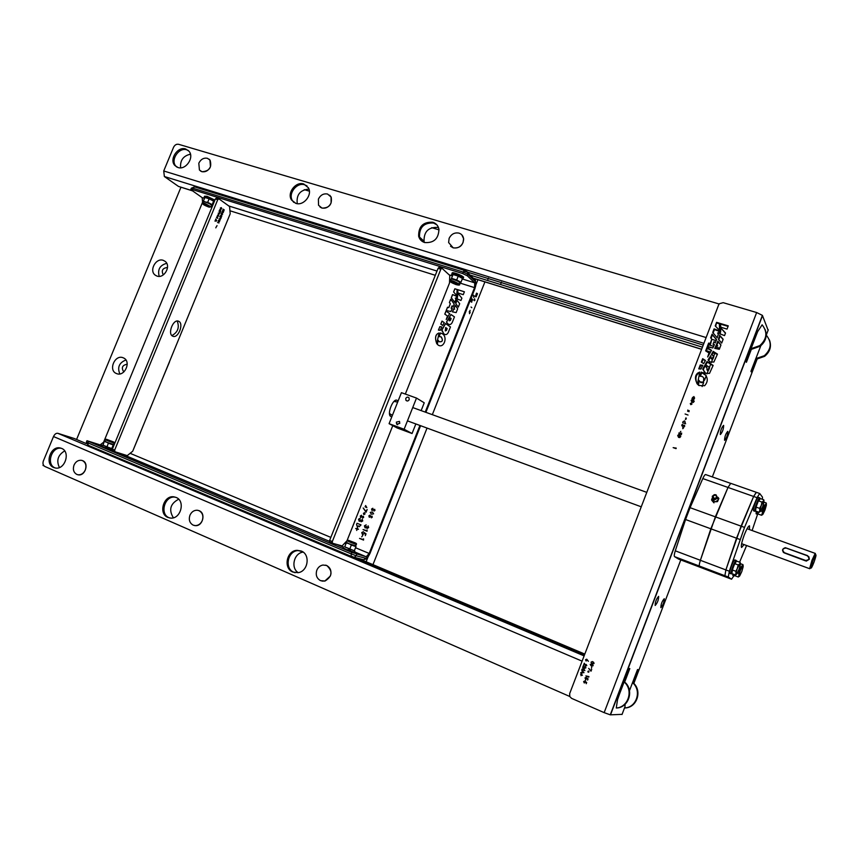 <?xml version="1.0" encoding="UTF-8"?>
<svg xmlns="http://www.w3.org/2000/svg" width="859" height="859" viewBox="0 0 859 859"><rect width="100%" height="100%" fill="white"/><g stroke="black" fill="none" stroke-linecap="round" stroke-linejoin="round"><path stroke-width="1.29" d="M163.339 260.374C155.994 257.41 148.714 270.746 155.275 275.17L156.875 276.029C164.09 279.014 171.467 265.968 165.153 261.383L163.339 260.374M166.721 263.326C159.903 265.184 157.401 269.533 159.216 276.362M167.516 267.611L167.301 267.536C162.523 268.126 161.181 270.564 163.274 274.859L163.274 274.859M123.105 357.763C114.913 354.176 107.998 370.326 116.384 373.504L116.577 373.579C124.619 377.198 131.674 361.371 123.546 357.956L123.105 357.763M125.919 360.007C119.208 362.648 117.178 367.287 119.809 373.912M127.229 364.205C122.225 365.15 121.087 367.738 123.814 371.968M180.97 187.187L76.569 439.497M186.768 149.831C178.833 146.975 170.103 160.246 175.955 166.27L176.557 166.893L175.955 166.27C170.103 160.246 178.833 146.975 186.768 149.831L188.368 150.529L186.768 149.831M185.662 148.983C177.716 146.127 168.976 159.43 174.828 165.454L177.985 167.516C185.769 170.393 194.596 157.455 189.044 151.27L185.662 148.983M433.559 223.018C423.97 222.578 419.278 227.238 419.482 237.02L421.629 240.939L419.482 237.02C419.278 227.238 423.97 222.578 433.559 223.018L436.844 224.822L433.559 223.018M432.764 222.223C423.154 221.783 418.451 226.454 418.655 236.246C419.568 239.414 421.554 241.508 424.636 242.539C433.881 243.172 438.648 238.716 438.938 229.181C438.165 225.649 436.104 223.329 432.764 222.223M304.73 184.814C296.774 181.979 287.733 193.801 292.5 200.781L293.789 202.38L292.5 200.781C287.733 193.801 296.774 181.979 304.73 184.814L307.017 185.92L304.73 184.814M303.753 183.987C295.797 181.152 286.734 192.996 291.512 199.986L295.861 203.368C303.603 206.203 312.708 194.864 308.37 187.756L303.753 183.987M751.013 348.625L751.475 349.323L760.129 346.263C765.809 341.528 767.452 335.901 765.079 329.394M751.163 348.668L759.828 345.597C767.001 339.004 767.763 332.079 762.126 324.809L757.659 331.606L746.063 361.628L746.407 362.305L751.357 349.291M766.153 335.88L766.55 335.482C772.037 342.569 771.296 349.312 764.327 355.712L755.759 358.632M769.428 339.939C771.736 346.284 770.126 351.75 764.607 356.335L756.188 359.298L755.899 358.675M192.631 190.902L178.479 186.414L192.427 190.762M756.188 359.298L755.576 359.105M304.29 189.656L309.38 191.17L304.29 189.656M431.712 227.667L439.046 229.858L431.712 227.667M703.908 343.332L164.37 176.524L178.479 186.414M719.155 304L178.629 144.312C176.46 143.936 174.774 144.924 173.572 147.254L163.725 170.973L706.119 337.555M164.37 176.524L163.725 170.973M750.83 349.13L751.475 349.323M463.731 270.972L703.242 345.082M707.956 346.553L711.843 347.766M709.319 349.334L707.15 348.647M702.437 347.176L470.034 275.052M487.644 280.077L488.417 278.112M756.081 359.266L751.271 371.915L750.949 371.281L760.827 345.715M301.273 551.038L297.16 550.329C286.616 550.394 283.041 568.357 292.876 572.062L298.084 572.674C308.156 571.482 310.636 554.431 301.273 551.038M302.454 551.65L298.213 550.587C287.668 550.651 284.104 568.583 293.928 572.287L295.131 572.706L293.928 572.287C284.104 568.583 287.668 550.651 298.213 550.587L297.16 550.329M61.59 448.398L60.27 447.99C50.617 445.445 44.324 463.989 53.677 467.511L55.363 468.005C64.994 470.088 70.814 451.737 61.59 448.398M61.504 448.366C51.873 445.95 45.71 464.386 55.008 467.876L55.008 467.876C45.71 464.386 51.873 445.95 61.504 448.366M176.052 497.415L173.958 496.846C163.607 494.945 158.067 513.736 167.902 517.44L170.576 518.084C180.809 519.276 185.662 500.894 176.052 497.415M176.159 497.458L175.15 497.178C164.821 495.289 159.28 514.036 169.105 517.741L169.749 517.988L169.105 517.741C159.28 514.036 164.821 495.289 175.15 497.178L173.958 496.846M624.117 681.939L625.749 683.012C633.963 691.516 628.305 707.44 616.848 707.988L616.279 707.999L617.524 699.688L619.328 694.577M624.257 682.003L625.202 682.969C633.427 691.484 627.757 707.44 616.279 707.999M624.182 681.778L624.815 682.046M632.611 682.476L633.609 683.635C641.619 691.903 636.122 707.397 624.955 707.934L625.062 704.305M633.212 682.722L634.125 683.667C642.124 691.924 636.637 707.397 625.492 707.934L624.955 707.934M74.293 438.519L86.308 443.598L74.422 438.584M74.142 438.466L57.832 433.312C56.136 433.054 54.697 434.128 53.505 436.544L582.101 661.151M569.742 696.466L44.958 466.523C43.068 465.395 42.531 463.549 43.358 460.993L53.505 436.544M584.56 654.719L374.438 566.07L374.202 566.672M374.438 566.07L350.859 555.923M96.036 448.57L584.324 655.363M723.675 425.484L723.568 425.388C721.517 427.685 720.422 430.703 720.271 434.439L720.379 434.525C722.419 432.249 723.514 429.232 723.675 425.484M727.863 431.454L727.756 431.379C725.78 433.634 724.695 436.587 724.534 440.227L724.631 440.313C726.607 438.069 727.691 435.116 727.863 431.454M658.638 596.361L658.638 596.361C656.33 598.938 655.17 601.987 655.17 605.477L655.17 605.477C657.468 602.9 658.628 599.85 658.638 596.361M664.265 598.712L664.254 598.712C662.031 601.257 660.893 604.231 660.861 607.646L660.872 607.646C663.094 605.101 664.232 602.127 664.265 598.712M622.077 714.355L610.277 714.838L604.156 712.637L571.611 698.367L569.796 696.574L569.667 693.589L718.629 304.924L719.413 303.71L723.192 302.679L756.65 312.536L762.395 315.371L768.118 330.221M702.114 386.55L703.639 382.577M704.552 380.183L706.248 375.727M706.968 373.869L708.256 370.487M709.394 367.512L710.661 364.205M711.295 362.562L712.562 359.245M713.711 356.227L714.785 353.425M633.104 682.68L638.065 669.633L637.518 669.558L629.464 690.733M624.708 682.003L629.819 668.57L629.239 668.495L619.307 694.577M720.325 325.357L720.443 327.107L727.025 329.104L728.271 325.862L720.025 323.381L720.69 326.055L720.39 324.079L728.067 326.388M720.787 327.215L720.69 326.055M720.39 324.079L720.025 323.381M698.517 381.299L698.131 384.864L698.882 385.53L704.638 385.702C708.417 381.45 708.106 377.219 703.693 372.999L701.331 372.183L699.817 376.188L702.351 376.5C704.434 378.271 704.681 380.14 703.091 382.094L700.257 381.965L698.743 380.15L698.925 381.901L699.129 380.859M698.55 385.251L698.925 381.901M700.493 375.984L701.782 372.677L706.184 375.598M701.782 372.677L701.384 372.065M699.344 381.138L700.257 381.965M700.665 382.556L703.489 382.695L703.714 377.971M701.728 372.795L701.331 372.183M700.965 369.016L702.737 365.311L700.268 364.946L698.764 368.865L700.965 369.016M699.387 368.908L700.676 365.569L702.469 365.837M700.676 365.569L700.268 364.946M706.742 367.545L704.509 365.741L706.85 367.244L707.032 369.799L708.396 370.401L708.374 369.263L708.009 369.778M704.509 365.741L702.726 369.145L705.647 373.278L709.491 373.397L713.142 365.408L707.032 361.499L705.164 364.581L709.18 367.158L708.374 369.263M703.274 369.456L704.906 366.363M704.283 372.022L703.253 369.177M705.711 364.935L707.429 362.122L713.034 365.719M707.429 362.122L707.032 361.499M709.062 367.459L709.566 367.781L709.18 367.158M706.893 369.703L708.396 370.401M701.857 362.466L703.059 359.33L705.293 360.759M705.454 360.479L702.662 358.697L701.341 362.133L703.639 363.604L705.454 360.479M703.059 359.33L702.662 358.697M699.741 372.087L697.787 373.021C694.845 375.469 694.727 379.195 697.433 384.209L699.741 372.087M697.003 383.683C695.253 378.926 695.65 375.576 698.195 373.622L699.462 372.892M719.026 337.34L718.446 339.284L721.667 343.117L723.149 339.251L719.563 335.203L719.391 338.017L719.928 335.88L723.074 339.434M718.865 339.788L719.391 338.017M719.928 335.88L719.563 335.203M717.576 332.959L718.543 333.324L719.069 330.79L714.087 328.857L712.712 332.454L717.211 337.812L718.403 333.893L717.576 332.959L718.349 334.097M713.153 332.981L714.463 329.545L718.983 331.295M714.463 329.545L714.087 328.857M720.304 334.001L720.368 331.295M720.454 327.762L719.853 333.829L724.534 335.622L725.522 333.024L720.454 327.558L725.447 333.238M720.626 331.778L720.819 328.449M720.615 331.928L720.25 331.241M720.819 328.256L720.454 327.558M719.455 327.773L719.391 323.188L716.589 322.34L715.214 325.937L719.198 330.006L719.455 327.773M715.665 326.409L716.589 322.34M715.203 342.934L716.567 339.606L712.068 334.14L710.64 337.866L711.821 339.155L710.157 343.514L708.632 343.095L707.215 346.821L712.809 347.959L714.452 344.62L713.024 344.266L714.033 341.614L715.203 342.934M711.091 338.36L712.444 334.827L716.513 339.756M712.444 334.827L712.068 334.14M707.805 346.939L709.019 343.761L710.543 344.169L711.821 339.155M710.543 344.169L710.157 343.514M709.019 343.761L708.632 343.095M716.524 344.438L717.329 345.339L716.256 345.071L714.742 348.357L719.316 349.291L720.969 344.953L717.823 341.13L716.524 344.438M715.375 348.486L716.631 345.737L717.705 346.005L717.329 345.339M716.631 345.737L716.256 345.071M716.975 344.931L718.188 341.796L720.916 345.103M718.188 341.796L717.823 341.13M708.557 360.64L710.06 358.031L709.674 357.387L708.095 359.857L709.974 361.972L713.872 362.047L717.469 354.101L713.185 351.374L711.413 354.531L713.507 355.862L712.669 358.042L711.338 358.493L710.737 355.669L709.674 357.387M709.405 359.073L709.019 358.439M711.971 354.885L713.571 352.029L717.34 354.434M713.571 352.029L713.185 351.374M713.378 356.184L713.883 356.506L713.507 355.862M711.166 358.353L712.745 359.126L712.669 358.042M706.173 351.191L707.365 348.088L711.392 350.644M711.553 350.343L706.978 347.433L705.658 350.869L709.019 353.006L707.666 356.979L711.553 350.343M707.365 348.088L706.978 347.433M708.911 354.95L708.89 353.328M709.405 353.65L709.019 353.006M691.441 402.978L691.957 404.095L690.786 404.664L690.282 403.537L691.441 402.978M686.309 418.859L685.364 419.46L685.987 417.828L686.309 418.859M682.787 427.288L683.753 427.621L682.798 428.705L682.787 427.288M591.819 667.067L591.379 668.238L591.819 667.067M588.683 670.986L589.016 671.845L588.19 672.264L587.878 671.384L588.683 670.986M581.683 674.68L581.758 673.714L581.425 674.573L580.587 674.218L581.318 674.841L580.995 675.7L581.575 674.949L582.413 675.303L581.683 674.68M583.98 672.651L581.693 670.009L582.316 671.126L581.811 672.457L580.63 672.79L583.98 672.651M584.872 670.557L583.218 668.001L582.692 669.386L582.037 669.107L582.456 669.988L584.872 670.557M585.247 666.681L585.645 667.636L584.829 668.023L583.433 665.467L582.67 667.454L583.486 666.219L584.754 668.302L585.935 667.776L585.247 666.681M586.117 664.426L586.514 665.381L585.688 665.768L584.292 663.212L583.529 665.199L584.345 663.964L585.613 666.047L586.794 665.521L586.117 664.426M588.415 661.301L586.751 659.197L585.548 659.712L586.063 661L587.331 660.174L588.415 661.301M586.225 683.7L586.686 682.497L585.376 681.574L584.378 682.722L583.937 681.67L584.796 680.972L583.648 681.531L584.26 682.98L585.623 682.089L586.31 682.572L586.225 683.7M585.838 679.802L585.119 680.811L585.838 679.802M587.61 680.081L588.071 678.878L586.761 677.966L585.763 679.115L585.323 678.052L586.182 677.364L585.033 677.912L585.645 679.372L587.008 678.47L587.696 678.954L587.61 680.081M588.941 676.602L585.881 675.915L588.737 677.139L588.941 676.602M591.701 669.386L590.885 670.621L588.673 668.399L591.013 671.19L591.701 669.386M592.076 664.071L590.197 664.415L591.314 666.069L593.193 665.693L592.076 664.071M592.56 663.309L592.989 663.986L594.052 663.459L593.644 662.289L592.323 661.548L591.056 662.171L591.583 663.556L592.56 663.309M676.248 448.108L673.155 447.636L676.044 448.634L676.248 448.108M679.705 437.618L680.768 436.522L679.834 434.461L678.717 434.482L677.697 435.534L678.642 437.467L679.104 436.254L678.438 437.102L677.987 435.663L679.748 434.718L680.468 436.415L679.705 437.618M681.67 433.054L681.434 433.677L678.739 433.054L681.337 433.935L681.391 434.665L681.67 433.054M680.811 431.347L680.092 432.356L680.811 431.347M682.68 424.4L681.713 425.055L682.186 426.139L684.258 425.43L683.968 426.698L684.752 426.096L684.344 425.162L682.282 425.881L682.68 424.4M685.654 423.745L684.483 423.058L685.257 422.36L684.591 420.899L683.066 421.619L682.68 422.735L685.654 423.745M688.016 415.047L685.106 413.995L688.016 415.047M688.982 411.74L689.133 410.591L687.78 411.085L687.823 410.033L687.694 411.354L689.047 410.849L688.982 411.74M693.127 402.538L694.19 401.443L693.245 399.403L692.139 399.435L691.108 400.498L692.064 402.399L692.526 401.185L691.86 402.044L691.398 400.616L693.159 399.671L693.889 401.336L693.127 402.538M694.115 399.113L694.577 398.028L693.9 396.568L691.989 398.415L694.115 399.113M713.045 358.686L713.883 356.506M710.06 358.031L710.887 356.689M713.024 344.266L714.205 345.135M716.954 323.038L719.455 323.8M708.761 369.885L709.566 367.781M591.969 664.34L592.903 665.575L590.734 665.381L590.487 664.555L591.969 664.34M583.433 672.393L582.155 672.447L582.552 671.394L583.433 672.393M694.308 397.942L693.149 398.512L692.633 397.395L693.793 396.826L694.308 397.942M582.982 669.515L583.315 668.635L584.217 670.041L582.982 669.515M593.762 663.32L593.107 663.717L592.85 662.944L593.548 662.557L593.762 663.32M372.967 564.642L427.041 428.072M432.335 414.672L484.916 281.881M471.731 302.25L470.968 301.563L471.731 302.25M472.074 300.865L472.59 299.49L471.999 301.09L471.913 299.48L471.366 300.564L472.042 298.868L472.074 300.865M473.803 297.031L474.351 295.947L473.738 297.482L473.502 295.217L473.803 297.031M469.615 313.245L470.163 312.161L469.551 313.696L469.315 311.463L469.615 313.245M469.733 311.312L470.12 310.346L469.733 311.312M471.816 307.705L471.054 307.028L471.816 307.705M474.92 300.221L474.426 300.725L473.878 300.145L474.64 298.792L474.92 300.221M476.444 296.387L475.94 296.892L475.392 296.301L476.154 294.948L476.444 296.387M476.552 293.134L477.475 293.692L476.852 295.271L476.96 293.692L475.983 294.594L476.552 293.134M475.65 295.636L475.585 296.43L475.65 295.636M474.673 279.497L473.567 278.434M193.64 187.101L192.169 188.003M194.789 186.983L191.332 188.175L190.881 189.259M425.817 412.309L475.038 288.098C476.144 284.941 476.251 282.718 475.338 281.43L467.908 274.332L463.141 272.035L192.856 188.196L192.309 189.528L190.784 189.506L191.267 189.936L202.144 197.634L204.431 198.354M192.309 189.528L462.55 273.516L464.612 270.456L194.553 186.865M452.736 275.288L451.748 274.483C451.265 273.656 452.489 273.677 455.42 274.536C459.254 275.825 461.841 277.103 463.184 278.37L462.282 278.96L474.769 282.869L467.317 275.803L462.55 273.516M474.769 282.869L474.555 287.636L460.22 283.137M86.942 440.796L86.405 442.095L87.682 442.772L351.181 553.883L351.782 552.369L86.974 440.721L100.159 444.898L103.595 442.213L202.584 202.166L202.144 197.634M374.009 511.041L374.975 510.418L374.696 509.29L373.676 509.913L374.009 511.041M371.979 510.493L373.257 509.752L372.817 508.27L371.571 509.043L371.979 510.493M373.622 513.811L372.355 512.028L370.218 512.426L371.475 514.23L373.622 513.811M371.303 517.848L372.269 517.215L371.99 516.087L370.97 516.71L371.303 517.848M369.284 517.29L370.562 516.549L370.122 515.067L368.865 515.84L369.284 517.29M365.623 505.554L365.107 506.864L366.836 507.562L365.623 505.554M364.624 512.64L363.421 513.349L363.84 514.616L365.021 513.95L364.624 512.64M362.691 518.031L363.658 517.397L363.378 516.27L362.369 516.893L362.691 518.031M360.683 517.472L361.95 516.742L361.521 515.25L360.275 516.023L360.683 517.472M439.862 326.678L438.423 330.124L440.248 330.243L441.837 326.946L439.862 326.678L438.487 330.124M452.285 308.521L451.125 308.22L452.049 305.858L452.972 307.028L454.218 304.065L450.685 299.265L449.375 302.572L450.309 303.71L448.763 307.576L447.528 307.221L446.208 310.529L450.814 311.495L452.285 308.521L451.179 308.241M452.092 305.911L452.983 307.007M450.728 299.319L449.418 302.615L450.352 303.753L448.817 307.619L447.571 307.264L446.272 310.539M449.676 313.621L446.046 311.119L444.833 314.169M447.485 315.994L446.218 319.516L449.687 313.61L445.993 311.076L444.779 314.126L447.539 316.037L446.304 319.387M449.171 320.804L450.384 320.461L451.147 318.528L449.611 317.465L449.214 320.837L450.331 320.428L451.104 318.485M454.454 316.896L451.05 314.555L446.53 322.114L447.732 323.757M447.958 323.918C449.729 325.099 451.179 324.562 452.306 322.286L454.454 316.885L450.996 314.512L446.476 322.071L447.958 323.918M169.545 361.843L162.426 378.851M222.674 232.134L229.568 215.341M133.338 449.665L140.393 432.496M194.027 301.885L200.974 284.963M441.612 302.862L448.86 284.64M378.271 462.11L385.637 443.588M347.67 539.044L355.1 520.371M411.515 378.54L418.816 360.179M454.014 308.338L454.647 309.133L453.767 308.907L452.392 311.828L456.15 312.612L457.675 308.757L455.206 305.396L454.014 308.338M457.149 289.494L454.851 288.764L453.584 291.963L456.741 295.539L457.149 289.494M457.589 296.495L457.149 298.911L460.972 300.467L461.884 298.159L457.879 293.359L457.589 296.495M455.946 298.986L455.291 298.159L456.086 298.481L456.612 296.226L452.553 294.562L451.286 297.762L454.819 302.465L455.946 298.986M455.796 303.753L458.319 307.125L459.694 303.689L456.859 300.135L455.796 303.753M440.431 333.045L439.035 336.599L441.129 336.846C443.201 340.379 442.557 341.989 439.196 341.71L438.004 340.121L437.328 344.298L437.929 344.878C443.491 349.269 448.226 337.351 442.364 333.743L440.431 333.045M444.393 325.4L441.698 330.339L443.963 333.968C445.735 335.16 447.185 334.613 448.323 332.347L450.46 326.935L445.542 323.532L444.393 325.4M441.837 326.946L439.808 326.645M444.264 322.651L442.009 321.083L440.796 324.144L442.653 325.432L444.264 322.651L442.063 321.126L440.85 324.176M436.791 343.224L439.121 332.97C435.395 334.151 434.611 337.737 436.769 343.718L436.791 343.224M457.879 292.962L463.269 294.669L464.408 291.792L457.664 289.655L457.879 292.962M357.516 527.297L357.355 528.747L358.536 529.23L357.204 529.144L356.689 530.443L356.839 528.994L355.669 528.51L357 528.596L357.516 527.297M356.56 524.473L357.033 523.281L361.027 524.913L359.137 526.771L358.493 525.912L357.129 526.342L356.56 524.473M361.328 521.424L362.305 520.79L362.219 519.212L362.723 520.951L361.167 521.81L360.555 520.962L359.212 521.273L358.525 519.223L360.286 518.235L358.933 519.394L359.33 520.865L360.716 519.856L361.328 521.424M365.923 511.406L367.147 509.527L366.063 512.243L363.185 507.991L365.923 511.406M363.293 539.516L363.572 538.84L363.55 540.086L359.545 538.421L363.293 539.516M361.714 536.875L362.799 535.34L361.714 536.875M364.205 532.559L366.031 533.836L365.311 535.651L365.494 533.976L364.538 533.299L362.541 534.706L361.746 532.58L363.411 531.7L362.144 532.773L362.713 534.319L364.023 533.611L364.205 532.559M366.814 530.658L367.083 529.971L367.072 531.227L363.056 529.573L366.814 530.658M367.233 528.06L368.221 527.426L368.124 525.848L368.629 527.587L367.072 528.457L366.46 527.598L365.107 527.909L364.42 525.848L366.181 524.849L364.828 526.019L365.225 527.49L366.621 526.481L367.233 528.06M355.54 547.741L369.198 553.464L419.933 425.452M425.226 412.095L474.555 287.636M369.198 553.464L366.192 556.761L354.574 551.875M351.782 552.369L366.192 556.761M353.242 557.158L351.181 556.396L353.242 557.158M351.138 556.364L88.037 445.198L351.181 556.396L351.181 553.883L356.195 555.752L354.284 557.298L363.722 559.778L365.601 558.253C367.029 558.286 368.436 556.75 369.81 553.636L420.513 425.667M361.886 559.295L363.722 559.778C365.73 558.318 365.923 561.185 369.896 553.658L369.81 553.636M456.913 300.188L455.839 303.796L458.33 307.114M447.163 328.567L445.681 327.537L445.295 330.919L446.422 330.436L447.163 328.567M450.46 326.946L445.596 323.575L441.762 330.339M442.138 330.404L443.802 333.85M455.249 305.46L454.067 308.381L454.701 309.176L453.82 308.95L452.457 311.838M133.403 449.536L140.425 432.657L133.403 449.536M162.48 378.712L169.373 361.929L162.48 378.712M464.397 291.813L457.718 289.698L457.933 292.973M347.734 538.894L355.1 520.543L347.734 538.894M457.16 289.526L454.905 288.807L453.638 292.006L456.752 295.528M439.099 333.034C435.449 334.237 434.675 337.791 436.769 343.697M378.336 461.959L385.584 443.727L378.336 461.959M457.922 293.424L457.203 298.932M442.632 333.947L440.527 332.981L439.121 336.556M441.268 336.953C443.233 340.475 442.557 342.075 439.25 341.753L439.132 341.667M438.036 340.218L437.381 344.33L437.961 344.899M194.08 301.745L200.92 285.091L194.08 301.745M456.612 296.258L452.607 294.605L451.34 297.805L454.83 302.454M411.568 378.389L418.762 360.318L411.568 378.389M178.779 321.33L178.447 321.191C173.153 318.85 167.333 333.979 172.691 336.159L172.96 336.277C178.243 338.618 184.073 323.639 178.779 321.33M218.991 198.88L217.724 199.707L114.666 450.095L114.934 451.737L127.25 455.624L132.705 451.222L230.191 213.827L229.589 206.536L218.991 198.88M114.666 450.095L112.368 449.128L215.373 198.966L216.489 198.064L218.691 198.783M171.897 335.59C177.867 332.272 179.638 327.419 177.212 321.041M112.368 449.128L112.636 450.771L114.58 451.383M216.232 226.84L215.813 227.86L216.232 226.84M216.693 220.935L215.91 218.927L214.997 221.15L216.693 220.935M217.799 218.358L217.327 216.393L216.489 217.51L217.799 218.358M218.003 216.017L218.734 216.092L218.132 214.632L217.306 215.877L218.003 216.017M218.283 213.075L218.798 214.718L219.41 213.247L218.648 213.955L218.283 213.075M220.452 211.808L219.872 212.807L219.088 211.121L219.85 213.247L220.452 211.808M220.752 211.164L220.291 209.188L219.464 210.305L220.752 211.164M221.364 207.62L220.387 207.942L220.709 209.209L221.697 208.866L221.364 207.62M217.016 225.573L216.64 226.475L217.016 225.573M218.991 222.953L217.563 222.535L218.991 222.953M219.517 220.763L219.12 221.719L219.034 220.892L218.476 221.429L219.024 220.044L218.336 220.559L218.401 221.654L219.636 221.472L219.517 220.763M220.258 219.968L219.721 218.369L219.131 219.807L219.872 219.12L220.258 219.968M221.343 217.23L220.774 218.218L219.99 216.543L220.752 218.658L221.343 217.23M221.128 216.038L221.847 216.114L221.257 214.664L220.43 215.899L221.128 216.038M222.256 213.053L221.289 213.376L221.611 214.643L222.588 214.288L222.256 213.053M222.599 212.441L223.319 212.527L222.728 211.067L221.901 212.302L222.599 212.441M224.317 209.993L223.082 209.113L223.587 209.746L222.438 210.68L223.63 209.929L223.705 211.475L223.759 209.864L224.317 209.993M222.17 213.268L222.46 214.213L221.697 214.428L221.418 213.472L222.17 213.268M221.719 216.006L221.719 215.416L221.719 216.006M219.679 219.238L219.636 218.573L219.679 219.238M221.278 207.835L221.568 208.78L220.795 209.005L220.516 208.039L221.278 207.835M218.852 213.837L218.895 214.514L218.852 213.837M218.068 215.63L218.046 214.847L218.068 215.63M391.897 416.626L390.791 416.465C386.647 414.714 392.874 398.297 396.955 400.23L398.007 401.271M346.961 540.773L342.118 545.916L332.379 543.221L332.326 541.535L329.631 540.408L438.069 268.373L439.067 267.321L441.698 268.169M332.326 541.535L440.828 269.232L441.945 268.244L449.751 275.395L449.515 282.998L405.33 394.066M392.778 425.645L347.025 540.676M395.365 400.412L395.666 401.389M390.856 414.768L389.9 415.402M332.1 542.759L329.695 542.093L329.631 540.408M409.185 399.682L409.045 397.878C407.842 396.729 406.747 396.922 405.759 398.447L405.92 400.273C407.134 401.389 408.218 401.185 409.185 399.682M399.768 423.38L399.478 421.382L396.343 422.123L396.654 424.163L399.768 423.38M416.497 398.071L401.421 392.67L389.084 423.68L397.223 428.007L412.062 433.516L404.117 429.253L416.497 398.071L424.239 402.807L421.146 410.613M415.853 423.959L412.062 433.516M404.117 429.253L389.084 423.68M349.656 541.03L354.23 542.834M107.751 439.98L112.218 441.676M453.896 282.493L457.181 284.179L452.532 282.59L453.896 282.493M205.698 204.786C208.941 206.117 209.736 206.675 208.071 206.45C204.839 205.129 204.045 204.571 205.698 204.786M460.059 283.169L458.663 281.569L453.939 279.583C451.555 278.885 450.567 278.864 450.954 279.519L450.556 280.528M453.509 282.235L451.351 282.182L455.925 284.426L458.094 284.479L453.509 282.235M456.698 279.97L458.234 276.126L453.047 274.504L451.512 278.348L456.698 279.97L460.95 282.31L460.37 283.041M458.234 276.126L462.475 278.466L460.95 282.31M353.919 550.598L344.727 546.839L346.306 542.888L355.723 545.862M353.478 542.244L348.647 540.451L353.478 542.244M349.796 548.976L351.374 545.014L346.252 542.222L346.306 542.888M347.036 540.816L346.252 542.222M355.905 545.991L355.97 546.657L351.374 545.014M355.454 546.249L356.335 544.338M354.402 550.608L355.97 546.657M103.037 445.306L104.197 441.44L113.581 444.457M111.96 441.365L106.838 439.464L111.96 441.365M111.756 448.548L113.227 444.962L108.427 443.212L106.945 446.809L111.756 448.548M104.766 441.494L105.453 441.483M104.197 441.44L104.648 441.043L108.427 443.212M102.715 445.026L106.945 446.809M211.905 205.677L209.789 203.862L205.365 202.015L207.695 202.316L212.194 204.646L213.633 201.146L209.134 198.805L207.695 202.316M203.282 201.822L203.358 200.952L205.365 202.015L203.282 201.822M205 197.452L203.358 200.952M204.796 197.452L209.134 198.805M208.554 206.869C210.917 207.191 209.789 206.396 205.172 204.496C202.81 204.195 203.937 204.99 208.554 206.869M204.646 197.817L204.109 197.312L206.579 197.355L214.471 201.156M214.17 201.876L213.386 201.736M204.27 196.915L204.549 196.249L207.019 196.292L214.911 200.093M451.984 273.881L452.21 273.323C451.727 272.496 452.951 272.507 455.882 273.366C459.715 274.655 462.303 275.943 463.645 277.199L463.409 277.801M101.92 445.134L101.512 446.111L103.595 447.206L112.271 450.395M102.726 445.241L112.336 449.203M112.422 448.999L111.38 448.527M105.646 446.626L108.202 447.625M343.439 546.754L343.031 547.774L346.134 549.406L354.413 552.273M344.942 547.011L354.252 550.737M348.271 548.729L350.88 549.739M438.498 227.592L438.004 227.42C428.48 226.969 423.831 231.586 424.045 241.282L424.443 242.474M190.462 154.18C183.268 155.823 179.982 160.365 180.615 167.816M308.95 189.098C300.145 189.914 296.248 194.768 297.246 203.658M190.612 154.931L189.699 154.244M176.17 144.527L176.836 144.301M703.263 568.465L728.164 577.914L724.889 575.734L674.53 556.621C674.004 556.041 674.261 554.109 675.292 550.823L725.887 569.925L736.517 538.206L685.557 519.523L690.078 507.68L715.364 516.839L700.386 560.293C699.333 563.601 699.043 565.533 699.505 566.102L703.22 568.454L699.505 566.102C699.043 565.533 699.333 563.601 700.386 560.293L710.833 528.79L728.002 487.45L715.364 516.839L741.07 526.148L725.887 569.925L724.889 575.734L731.557 579.213L733.865 575.809M678.685 559.123L703.188 568.433L678.631 559.112L674.53 556.621M756.371 492.368L753.633 496.459L728.002 487.45L730.741 483.349L728.002 487.45L702.791 478.581C704.015 475.854 704.96 474.522 705.604 474.555L705.733 474.64M713.571 501.763L717.286 501.624M702.791 478.581L690.078 507.68M685.557 519.523L675.292 550.823M749.51 529.595L749.51 525.815C748.339 526.019 746.557 529.176 744.152 535.275C741.661 542.276 740.812 546.335 741.607 547.473L744.034 544.585M739.599 562.183L746.589 545.529M762.405 499.294L762.481 497.125L759.7 493.495L757.08 497.672L744.528 527.405L729.312 571.214L728.303 577.023L731.557 579.213M756.274 492.293L753.633 496.459L736.517 538.206L739.975 539.473M752.108 530.529L757.574 514.294M705.604 474.555L730.848 483.434M731.524 579.191L703.22 568.454M729.312 571.214L725.887 569.925L724.889 575.734L728.303 577.023M744.528 527.405L741.07 526.148L753.633 496.459L757.08 497.672M711.585 499.498L713.979 502.869L711.703 500.239L712.143 498.048L714.022 501.602L715.665 501.774L718.167 499.938L717.512 501.613L715.665 501.774M716.019 494.784L717.662 498.241L713.872 499.766L712.24 496.309L714.301 494.666L716.019 494.784M717.866 497.243L718.167 499.938L718.865 498.456L717.866 497.232M717.512 501.613L718.865 498.456M759.592 508.356L759.828 510.504L761.278 505.393L759.592 508.356L756.038 507.089L758.411 500.829L760.236 498.531L763.78 499.777L763.372 501.108L764.005 501.935L762.567 507.014L760.483 511.288L759.828 510.504L759.066 512.286L760.204 511.588M761.278 505.393L763.372 501.108L761.965 502.075L761.278 505.393M758.411 500.829L761.965 502.075M764.016 500.883L763.78 499.777M756.038 507.089L755.523 511.019L759.066 512.286M755.641 510.139L756.704 503.771L759.667 499.251M759.85 499.315L758.572 500.883M755.544 510.922L754.943 511.309C754.438 510.579 754.975 508.002 756.554 503.589C758.003 499.895 759.077 497.995 759.785 497.876L759.99 498.843M754.943 511.309L753.568 510.826C753.064 510.085 753.601 507.519 755.179 503.095C756.629 499.412 757.702 497.511 758.411 497.393L759.785 497.876M758.067 513.897L757.477 514.294L757.531 511.739M757.477 514.294L756.124 513.811L756.178 511.255M731.922 573.458L731.267 573.887C730.784 573.2 731.299 570.73 732.824 566.478C734.348 562.591 735.487 560.583 736.227 560.444L736.442 561.346M731.267 573.887L729.903 573.372C729.409 572.685 729.925 570.215 731.449 565.963C732.974 562.076 734.112 560.068 734.864 559.939L736.227 560.444M734.821 575.476L734.177 575.917L734.037 574.456M734.177 575.917L732.824 575.412L732.684 573.952M760.741 510.922L762.073 511.395L762.921 514.273L764.972 510.053L766.4 505.049L765.938 504.072M758.314 512.018L758.046 514.004L761.536 515.25L765.788 504.254L764.403 505.221L762.073 511.395M766.4 504.018L766.185 502.944L765.927 504.04M763.307 504.834L764.403 505.221M763.973 502.161L766.185 502.944M761.536 515.25L762.642 514.573M758.164 513.134L757.81 511.835M732.319 569.957L734.703 563.644L738.246 564.975L735.422 574.982L731.9 573.651L732.319 569.957L735.862 571.289L736.109 573.952L736.882 573.866L739.03 569.431L740.437 564.449L739.932 563.601M735.422 574.982L736.507 574.274M735.862 571.289L739.706 563.869L738.246 564.975M740.437 563.579L740.168 562.398L739.921 563.536M734.703 563.644L736.635 561.077L740.168 562.398M732.008 572.728L732.995 566.607L736.077 561.829M739.932 566.725L741.049 567.155L738.708 573.372L738.976 575.369L740.372 570.44L742.487 566.06L743.196 566.618L741.811 571.525L739.706 575.895L738.976 575.369L738.268 577.001L739.32 576.303M740.458 563.687L742.938 564.61L741.049 567.155M743.196 565.759L742.938 564.61M734.896 574.789L734.789 575.68L738.268 577.001M737.484 572.91L738.708 573.372M810.37 568.196L809.672 568.486L811.97 560.283L815.105 553.604L815.459 554.27M808.856 556.686L809.296 559.306L805.721 560.927L783.29 552.262M812.925 560.702L810.885 567.992C811.197 568.658 812.238 566.715 814.01 562.162C815.835 556.997 816.404 554.527 815.717 554.753L812.925 560.702M786.049 548.021L807.342 555.73M389.481 413.523L392.402 415.337M397.663 402.109L394.023 401.411M458.985 233.122C454.594 232.306 451.308 234.056 449.117 238.362L448.623 242.549L453.144 247.779C457.546 248.616 460.843 246.877 463.044 242.539L463.581 238.727C463.162 235.892 461.627 234.024 458.985 233.122M450.556 246.275L453.251 247.886C459.629 248.444 463.108 245.427 463.688 238.834L461.82 234.851M805.721 560.927L784.331 552.928C781.69 550.619 782.023 548.869 785.319 547.688L807.428 555.569C810.134 557.985 809.769 559.735 806.333 560.852L805.581 560.444C809.307 560.025 809.887 558.468 807.331 555.762L807.428 555.569C810.112 557.974 809.747 559.735 806.333 560.852L806.537 561.099M783.064 551.618L783.537 552.541M807.331 555.762L786.135 548.053C782.452 548.471 781.873 550.018 784.385 552.691L805.581 560.444M303.141 552.112C294.003 553.003 290.417 567.82 298.191 572.652M64.672 450.921C57.907 455.012 56.157 460.542 59.411 467.521M178.672 499.219C170.318 503.653 168.547 509.838 173.368 517.784M44.056 465.9L43.004 465.438L43.294 464.762M327.569 194.037C323.553 193.307 320.493 195.004 318.399 199.116L318.539 205.247L321.9 208.007C325.926 208.758 328.986 207.062 331.102 202.928L331.059 197.012L327.569 194.037M319.988 207.008L322.018 208.114C329.265 208.05 332.315 204.378 331.187 197.119L329.716 195.229M207.373 158.281C203.68 157.637 200.823 159.28 198.805 163.21L199.428 170.007L201.854 171.639C205.559 172.305 208.426 170.662 210.455 166.71L209.929 160.042L207.373 158.281M200.405 170.92L202.005 171.746C209.424 171.177 212.109 167.312 210.068 160.15L209.059 159.162M326.613 565.48L322.952 565.029C320.139 565.576 318.098 567.284 316.842 570.151C315.425 574.918 316.66 578.418 320.568 580.663L324.885 581.006L330.371 576.002C331.789 571.214 330.532 567.702 326.613 565.48M321.932 581.081L325.013 581.038C332.369 576.378 332.938 571.214 326.742 565.512L325.593 565.147M199.02 510.686L197.269 510.235C193.984 510.16 191.546 511.835 189.936 515.239C188.529 519.77 189.603 523.067 193.157 525.128L195.24 525.611C198.397 525.536 200.748 523.861 202.262 520.575C203.669 516.023 202.584 512.726 199.02 510.686M194.145 525.461L195.39 525.644C202.767 526.363 206.085 513.242 199.181 510.729L198.332 510.439M82.496 460.639L81.422 460.317C78.19 459.994 75.721 461.584 74.024 465.095C72.639 469.401 73.563 472.514 76.805 474.415L78.072 474.78C81.24 475.006 83.656 473.395 85.299 469.97C86.684 465.632 85.75 462.518 82.496 460.639M77.568 474.683L78.244 474.834C85.224 476.283 89.336 463.119 82.668 460.682L82.002 460.456M473.288 278.166L701.642 349.237M706.366 350.708L710.618 352.029M713.142 352.813L716.406 353.833M711.928 339.337L716.17 340.647M720.787 342.065L721.936 342.419M719.724 348.217L716.03 347.079M713.625 346.338L708.632 344.792M500.679 284.125L501.452 282.16M357.741 558.21L584.807 654.086L357.688 558.2M584.12 655.889L57.832 433.312M387.173 571.45L386.937 572.051M604.156 712.637L756.65 312.536M610.502 714.849L762.524 315.586M622.013 714.516L624.912 706.893M633.856 683.377L680.79 559.928M712.347 476.917L757.09 359.234M766.196 335.3L768.279 329.824M704.09 373.611L703.693 372.999M703.779 368.447L703.381 367.835M707.419 370.422L707.032 369.799M711.724 359.126L711.338 358.493M366.138 561.754L368.028 556.997M476.036 284.458L477.926 279.701M228.816 205.977L436.995 271.068M449.182 274.869L452.489 275.911M450.707 280.152L449.611 279.798M435.309 275.309L229.933 210.756M212.742 205.355L211.701 205.033M203.196 202.359L202.584 202.166M112.776 446.057L113.506 446.358M130.117 453.316L330.833 537.39M344.684 543.199L345.962 543.736M343.289 547.14L337.072 544.52M329.405 541.299L120.861 453.606M101.738 445.563L100.159 444.898M356.796 554.238L356.195 555.752L365.601 558.253M88.252 441.397L88.037 445.198L86.372 442.16M467.071 271.637L468.069 273.173L467.317 275.803M464.783 270.553L464.612 270.456C464.955 269.984 466.104 270.896 468.069 273.173L475.499 280.281L475.338 281.43M474.125 278.606L475.499 280.281L475.038 288.098M475.016 288.388L425.892 412.341M369.918 553.593L420.599 425.699M363.282 559.66L362.691 559.639M215.373 198.966L217.724 199.707M440.828 269.232L438.069 268.373M458.556 284.587L459.662 284.179L453.348 281.076C450.964 280.367 449.976 280.345 450.363 281C449.3 281.484 451.233 282.697 456.172 284.64C458.996 285.338 460.156 285.188 459.662 284.179L460.252 282.686M456.118 284.608C460.037 285.285 459.103 284.436 453.316 282.053C449.407 281.387 450.352 282.235 456.118 284.608M347.906 540.214L347.079 540.687L349.613 541.986L356.281 544.466C357.033 543.854 356.184 543.135 353.736 542.319L348.582 540.365M350.247 541.31C356.152 543.629 357.312 543.962 353.715 542.319C347.831 540.01 346.671 539.677 350.247 541.31M106.205 439.239L105.346 439.679L107.042 440.538L114.15 443.072M209.124 206.536L209.864 206.772M211.368 207.019L204.807 203.368L202.799 203.315C202.262 204.098 204.292 205.355 208.898 207.105L211.475 206.708L212.033 205.355M208.823 207.062C211.582 207.427 210.272 206.514 204.893 204.302C202.155 203.959 203.465 204.871 208.823 207.062M204.012 204.227L204.689 204.614M715.644 494.945L716.825 497.447L714.087 498.553L712.906 496.051L715.644 494.945M715.579 495.052C712.766 495.332 712.294 496.438 714.14 498.381C716.943 498.102 717.426 496.985 715.579 495.052M156.639 275.943L155.275 275.17M174.828 165.454L177.341 167.28M418.655 236.246L424.045 241.282M291.512 199.986L295.614 203.293M759.828 345.597L760.129 346.263M764.607 356.335L764.327 355.712M716.707 354.026L713.088 352.899M710.565 352.115L706.323 350.794M701.61 349.323L473.427 278.305M61.429 448.334L60.27 447.99M625.202 682.969L625.749 683.012M610.277 714.838L762.395 315.371M703.091 382.094L703.489 382.695M697.787 373.021L698.195 373.622M712.358 358.493L712.745 359.126M216.489 198.064L218.841 198.805M441.827 268.18L439.067 267.321M397.653 424.69L396.654 424.163M407.145 401.003L405.92 400.273M113.549 444.543L114.118 443.158C114.816 442.696 114.215 442.138 112.293 441.472L106.634 439.346M104.777 441.054L105.313 439.754M203.358 201.962L202.928 203.003M463.184 278.37L463.645 277.199M354.348 552.444L354.821 551.242M730.741 483.349L759.7 493.495M712.272 498.36L713.99 500.196L717.727 498.07M741.607 543.693L809.79 568.755M810.885 567.992L809.672 568.486M815.717 554.753L815.105 553.604M747.083 528.714L815.374 553.454M407.445 420.867L641.254 506.81M412.728 407.563L646.784 492.368"/></g></svg>

